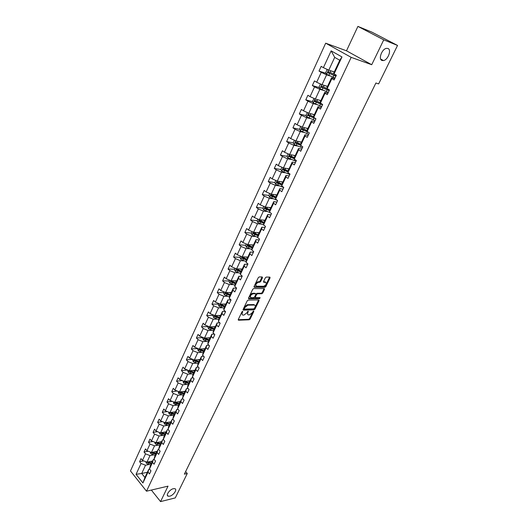 <?xml version="1.0" encoding="UTF-8"?>
<svg xmlns="http://www.w3.org/2000/svg" width="528" height="528" viewBox="0 0 528 528"><rect width="100%" height="100%" fill="white"/><g stroke="black" fill="none" stroke-linecap="round" stroke-linejoin="round"><path stroke-width="0.79" d="M382.041 60.489L383.467 60.568C388.014 59.968 391.822 49.672 387.902 48.457L386.397 48.371C381.784 49.051 378.101 59.42 382.041 60.489M169.712 496.188C173.461 495.422 177.606 489.337 174.821 488.671L173.369 488.69C169.627 489.416 165.436 495.535 168.208 496.208L169.712 496.188M242.623 311.315L241.963 311.837L238.293 319.513L238.491 320.212L249.209 319.796L250.14 319.064L253.796 311.507L253.631 311.018L252.978 311.527L252.503 312.51L249.526 314.86L248.483 314.879C247.54 314.688 247.328 313.949 247.863 312.649L248.167 311.164L247.038 312.675L244.028 315.031L242.966 315.058C242.009 314.866 241.798 314.114 242.326 312.807L242.623 311.315M262.489 277.735L262.258 276.976L259.241 276.923L258.284 277.662L254.06 286.506L254.285 287.258L264.931 287.305L265.868 286.572L270.079 277.867L269.867 277.121L266.297 277.055L265.346 277.787L263.538 281.549L263.756 282.295L265.577 282.315C266.897 283.681 266.251 284.995 263.637 286.268L256.595 286.222C255.242 284.843 255.895 283.516 258.548 282.236L259.723 282.249L260.674 281.51L262.489 277.735L262.013 276.976M371.719 64.72L383.744 39.851L397.538 45.441L371.923 32.149L357.911 26.4L346.493 50.8L325.677 43.184L351.173 57.354L371.719 64.72L346.493 50.8M151.351 490.063L160.558 501.6L168.029 486.149L146.507 491.198L351.173 57.354M160.558 501.6L175.276 497.911L187.268 473.491L185.632 471.563M397.538 45.441L378.642 83.906L375.903 83.002L184.364 474.144L187.268 473.491M248.186 300.056L247.236 300.795L243.118 309.421L243.322 310.134L254.021 309.857L254.951 309.131L259.063 300.637L258.859 299.917L248.186 300.056M248.556 298.036L252.727 289.304L253.684 288.559L264.33 288.592L264.535 289.324L262.753 293.014L261.815 293.746L257.539 293.759L256.595 294.499L255.42 296.947L255.625 297.673L260.126 297.634L259.618 298.65L248.767 298.769L248.556 298.036M383.744 39.851L357.911 26.4M334.072 73.887L333.775 73.049L339.755 60.238L341.986 56.945L334.072 73.887L336.369 75.22L334.145 79.966L331.861 78.619L327.202 88.592L329.465 89.951L327.274 94.631L325.024 93.258L320.43 103.085L322.661 104.471L320.496 109.085L318.278 107.686L313.751 117.381L315.949 118.787L313.817 123.334L311.632 121.915L307.164 131.472L309.335 132.904L307.23 137.386L305.078 135.947L300.67 145.372L302.808 146.824L300.736 151.246L298.61 149.78L294.268 159.073L296.38 160.552L294.334 164.908L292.235 163.429L287.951 172.597L290.03 174.088L288.017 178.391L285.945 176.887L281.721 185.929L283.774 187.447L281.787 191.69L279.741 190.166L275.576 199.082L277.596 200.62L275.636 204.805L273.623 203.26L269.511 212.065L271.504 213.616L269.57 217.747L267.584 216.19L263.525 224.869L265.498 226.439L263.584 230.518L261.624 228.941L257.624 237.508L259.565 239.098L257.684 243.118L255.743 241.52L251.797 249.975L253.711 251.585L251.856 255.552L249.942 253.942L246.048 262.284L247.936 263.908L246.101 267.821L244.22 266.198L240.365 274.435L242.24 276.071L240.425 279.939L238.564 278.296L234.762 286.427L236.61 288.077L234.821 291.898L232.987 290.235L229.231 298.267L231.053 299.93L229.291 303.699L227.476 302.029L223.773 309.956L225.568 311.632L223.826 315.355L222.037 313.672L218.381 321.493L220.156 323.189L218.434 326.858L216.665 325.162L213.055 332.891L214.81 334.6L213.107 338.224L211.365 336.514L207.801 344.144L209.53 345.866L207.854 349.444L206.125 347.721L202.607 355.258L204.316 356.987L202.66 360.525L200.957 358.789L197.479 366.234L199.168 367.976L197.525 371.474L195.848 369.725L192.41 377.078L194.08 378.833L192.463 382.285L190.799 380.523L187.407 387.79L189.057 389.552L187.46 392.964L185.816 391.195L182.464 398.369L184.094 400.145L182.51 403.511L180.893 401.729L177.58 408.824L179.19 410.606L177.626 413.932L176.029 412.144L172.755 419.146L174.339 420.948L172.801 424.235L171.217 422.433L167.983 429.356L169.554 431.165L168.029 434.412L166.465 432.604L163.271 439.441L164.822 441.256L163.317 444.464L161.773 442.649L158.618 449.407L160.149 451.229L158.664 454.403L157.133 452.575L154.011 459.254L155.529 461.089L154.057 464.224L152.552 462.389L149.464 468.996L150.962 470.831L149.51 473.933L148.018 472.091L142.936 482.962L136.066 474.322L141.055 463.492L139.597 461.69L141.009 458.608L142.474 460.409L145.504 453.829L144.025 452.034L145.457 448.919L146.942 450.707L150.011 444.055L148.513 442.266L149.965 439.111L151.463 440.9L154.565 434.168L153.054 432.386L154.519 429.198L156.037 430.973L159.172 424.162L157.641 422.393L159.126 419.166L160.664 420.928L163.838 414.038L162.287 412.276L163.786 409.015L165.343 410.771L168.557 403.795L166.987 402.046L168.505 398.739L170.082 400.488L173.329 393.433L171.745 391.69L173.283 388.344L174.874 390.08L178.16 382.939L176.557 381.209L178.114 377.824L179.725 379.553L183.051 372.319L181.427 370.603L183.005 367.178L184.635 368.894L188.008 361.574L186.364 359.865L187.955 356.4L189.605 358.103L193.017 350.698L191.354 349.001L192.964 345.49L194.634 347.18L198.092 339.682L196.403 337.999L198.04 334.442L199.729 336.125L203.227 328.535L201.518 326.858L203.174 323.261L204.884 324.931L208.428 317.242L206.699 315.586L208.375 311.942L210.104 313.599L213.695 305.811L211.946 304.168L213.635 300.478L215.391 302.122L219.028 294.241L217.252 292.604L218.968 288.869L220.75 290.499L224.426 282.513L222.631 280.896L224.367 277.114L226.169 278.725L229.891 270.64L228.076 269.042L229.838 265.208L231.66 266.805L235.435 258.614L233.594 257.03L235.376 253.15L237.224 254.727L241.045 246.437L239.184 244.86L240.986 240.933L242.86 242.497L246.734 234.095L244.84 232.538L246.675 228.551L248.569 230.102L252.49 221.588L250.576 220.051L252.43 216.018L254.351 217.549L258.324 208.923L256.39 207.398L258.265 203.313L260.212 204.824L264.244 196.086L262.277 194.581L264.178 190.436L266.152 191.935L270.237 183.077L268.244 181.592L270.171 177.388L272.171 178.867L276.309 169.891L274.289 168.425L276.25 164.168L278.269 165.627L282.467 156.526L280.421 155.08L282.401 150.764L284.453 152.203L288.704 142.976L286.631 141.557L288.644 137.181L290.723 138.593L295.033 129.241L292.928 127.842L294.967 123.407L297.079 124.799L301.448 115.322L299.317 113.942L301.382 109.441L303.521 110.814L307.949 101.198L305.791 99.845L307.883 95.284L310.055 96.631L314.549 86.882L312.358 85.549L314.477 80.923L316.681 82.249L321.235 72.362L319.011 71.056L321.169 66.363L323.4 67.663L331.142 50.86L341.986 56.945M325.677 43.184L130.462 470.943L146.507 491.198M327.551 86.374L322.027 84.704L326.608 74.831L330.119 75.953M326.608 74.831L321.235 72.362M322.027 84.704L316.681 82.249M327.202 88.592L326.951 87.661L331.577 77.755L331.861 78.619M334.712 78.751L331.577 77.755M320.912 100.597L315.374 99.053L319.882 89.324L323.407 90.361M319.882 89.324L314.549 86.882M315.374 99.053L310.055 96.631M320.43 103.085L320.225 102.069L324.786 92.301L325.024 93.258M327.928 93.225L324.786 92.301M314.358 114.629L308.807 113.21L313.256 103.613L316.787 104.57M313.256 103.613L307.949 101.198M308.807 113.21L303.521 110.814M313.751 117.381L313.592 116.272L318.087 106.643L318.278 107.686M321.242 107.494L318.087 106.643M307.903 128.469L302.333 127.169L306.722 117.704L310.259 118.582M306.722 117.704L301.448 115.322M302.333 127.169L297.079 124.799M307.164 131.472L307.052 130.284L311.487 120.787L311.632 121.915M314.648 121.559L311.487 120.787M301.528 142.118L295.951 140.936L300.274 131.597L303.824 132.403M300.274 131.597L295.033 129.241M295.951 140.936L290.723 138.593M300.604 144.091L295.891 142.085L295.297 143.048L300.67 145.352L300.604 144.098L304.973 134.732L305.078 135.947M308.147 135.439L304.973 134.732M295.238 155.582L289.648 154.513L293.918 145.306L297.475 146.038M293.918 145.306L288.704 142.976M289.648 154.513L284.453 152.203M294.268 159.073L294.241 157.72L298.551 148.487L298.61 149.78M301.732 149.127L298.551 148.487M289.04 168.868L283.437 167.911L287.648 158.829L291.212 159.482M287.648 158.829L282.467 156.526M283.437 167.911L278.269 165.627M287.951 172.597L287.965 171.164L292.222 162.05L292.235 163.429M295.403 162.624L292.222 162.05M282.916 181.975L277.306 181.124L281.464 172.168L285.028 172.748M281.464 172.168L276.309 169.891M277.306 181.124L272.171 178.867M281.721 185.929L281.774 184.424L285.971 175.435L285.945 176.887M289.159 175.943L285.971 175.435M276.877 194.905L271.26 194.165L275.359 185.321L278.929 185.843M275.359 185.321L270.237 183.077M271.26 194.165L266.152 191.935M275.576 199.082L275.669 197.505L279.807 188.635L279.741 190.166M283.001 189.083L279.807 188.635M270.917 207.669L265.287 207.035L269.333 198.31L272.917 198.759M269.333 198.31L264.244 196.086M265.287 207.035L260.212 204.824M269.511 212.065L269.643 210.415L273.728 201.663L273.623 203.26M276.929 202.052L273.728 201.663M265.036 220.268L259.4 219.727L263.393 211.121L266.977 211.504M263.393 211.121L258.324 208.923M259.4 219.727L254.351 217.549M263.525 224.869L263.696 223.146L267.722 214.513L267.584 216.19M270.93 214.843L267.722 214.513M259.235 232.703L253.585 232.261L257.525 223.766L261.116 224.09M257.525 223.766L252.49 221.588M253.585 232.261L248.569 230.102M257.624 237.508L257.822 235.719L261.802 227.192L261.624 228.941M265.016 227.469L261.802 227.192M253.499 244.972L247.85 244.629L251.737 236.247L255.334 236.504M251.737 236.247L246.734 234.095M247.85 244.629L242.86 242.497M251.797 249.975L252.034 248.12L255.961 239.712L255.743 241.52M259.175 239.93L255.961 239.712M247.843 257.09L242.187 256.839L246.028 248.563L249.625 248.761M246.028 248.563L241.045 246.437M242.187 256.839L237.224 254.727M246.048 262.284L246.319 260.37L250.193 252.067L249.942 253.942M253.414 252.232L250.193 252.067M242.26 269.056L236.597 268.891L240.385 260.72L243.989 260.858M240.385 260.72L235.435 258.614M236.597 268.891L231.66 266.805M240.365 274.435L240.669 272.455L244.497 264.257L244.22 266.198M247.718 264.37L244.497 264.257M236.749 280.863L231.079 280.79L234.821 272.725L238.425 272.804M234.821 272.725L229.891 270.64M231.079 280.79L226.169 278.725M234.762 286.427L235.099 284.387L238.88 276.296L238.564 278.296M242.101 276.355L238.88 276.296M231.304 292.525L225.628 292.538L229.324 284.572L232.934 284.605M229.324 284.572L224.426 282.513M225.628 292.538L220.75 290.499M229.231 298.267L229.601 296.168L233.33 288.176L232.987 290.235M236.557 288.189L233.33 288.176M225.925 304.042L220.249 304.141L223.898 296.274L227.509 296.248M223.898 296.274L219.028 294.241M220.249 304.141L215.391 302.122M223.773 309.956L224.169 307.798L227.852 299.911L227.476 302.029M230.987 299.871L227.852 299.911M220.612 315.414L214.936 315.599L218.539 307.831L222.149 307.751M218.539 307.831L213.695 305.811M214.936 315.599L210.104 313.599M218.381 321.493L218.81 319.282L222.446 311.494L222.037 313.672M225.337 311.414L222.446 311.494M215.371 326.647L209.689 326.911L213.246 319.235L216.856 319.11M213.246 319.235L208.428 317.242M209.689 326.911L204.884 324.931M213.055 332.891L213.51 330.627L217.1 322.931L216.665 325.162M219.773 322.826L217.1 322.931M210.19 337.742L204.501 338.085L208.019 330.508L211.636 330.323M208.019 330.508L203.227 328.535M204.501 338.085L199.729 336.125M207.801 344.144L208.283 341.827L211.827 334.231L211.365 336.514M214.289 334.092L211.827 334.231M205.069 348.704L199.386 349.12L202.858 341.636L206.474 341.405M202.858 341.636L198.092 339.682M199.386 349.12L194.634 347.18M202.607 355.258L203.115 352.889L206.62 345.385L206.125 347.721M208.89 345.233L206.62 345.385M200.013 359.535L194.33 360.023L197.756 352.631L201.373 352.348M197.756 352.631L193.017 350.698M194.33 360.023L189.605 358.103M197.479 366.234L198.013 363.818L201.478 356.407L200.957 358.789M203.57 356.235L201.478 356.407M195.023 370.227L189.334 370.788L192.72 363.488L196.337 363.158M192.72 363.488L188.008 361.574M189.334 370.788L184.635 368.894M192.41 377.078L192.977 374.609L196.396 367.29L195.848 369.725M198.323 367.105L196.396 367.29M190.087 380.8L184.397 381.427L187.744 374.213L191.367 373.844M187.744 374.213L183.051 372.319M184.397 381.427L179.725 379.553M187.407 387.79L187.994 385.275L191.374 378.041L190.799 380.523M193.149 377.85L191.374 378.041M185.209 391.241L179.52 391.941L182.827 384.813L186.45 384.397M182.827 384.813L178.16 382.939M179.52 391.941L174.874 390.08M182.464 398.369L183.077 395.809L186.41 388.667L185.816 391.195M188.041 388.469L186.41 388.667M180.391 401.564L174.702 402.329L177.969 395.287L181.592 394.825M177.969 395.287L173.329 393.433M174.702 402.329L170.082 400.488M177.58 408.824L178.22 406.217L181.513 399.161L180.893 401.729M183.005 398.963L181.513 399.161M175.633 411.761L169.943 412.592L173.171 405.636L176.788 405.128M173.171 405.636L168.557 403.795M169.943 412.592L165.343 410.771M172.755 419.146L173.415 416.506L176.669 409.53L176.029 412.144M178.042 409.332L176.669 409.53M170.927 421.839L165.238 422.737L168.432 415.859L172.049 415.312M168.432 415.859L163.838 414.038M169.891 424.057L165.429 423.205L165.218 422.73L160.664 420.928M167.983 429.356L168.67 426.67L171.89 419.773L171.217 422.433M173.138 419.582L171.89 419.773M166.274 431.805L160.591 432.762L163.739 425.964L167.356 425.377M163.739 425.964L159.172 424.162M165.244 433.996L160.802 433.178L156.037 430.973M163.271 439.441L163.977 436.715L167.158 429.904L166.465 432.604M168.293 429.713L167.158 429.904M161.674 441.646L155.991 442.669L159.113 435.95L162.723 435.329M159.113 435.95L154.565 434.168M155.991 442.669L151.463 440.9M158.618 449.407L159.344 446.642L162.485 439.91L161.773 442.649M163.515 439.725L162.485 439.91M157.133 451.381L151.45 452.463L154.532 445.823L158.149 445.157M154.532 445.823L150.011 444.055M151.45 452.463L146.942 450.707M154.011 459.254L154.763 456.449L157.872 449.797L157.133 452.575M158.796 449.625L157.872 449.797M152.638 461.003L146.962 462.145L150.005 455.578L153.622 454.879M150.005 455.578L145.504 453.829M146.962 462.145L142.474 460.409M149.464 468.996L150.236 466.151L153.305 459.571L152.552 462.389M154.136 459.406L153.305 459.571M147.378 472.276L141.702 473.484L145.53 465.221L149.14 464.488M145.53 465.221L141.055 463.492M136.066 474.322L141.702 473.484L144.929 477.51L148.797 469.234L148.018 472.091M339.755 60.238L334.699 57.38L328.779 70.145L334.29 71.947M149.536 469.082L148.797 469.234M144.929 477.51L142.936 482.962M328.779 70.145L323.4 67.663M331.142 50.86L334.699 57.38M143.689 460.878L139.597 461.69M148.289 451.235L144.025 452.034M152.948 441.481L148.513 442.266M157.674 431.614L153.054 432.386M162.459 421.641L157.641 422.393M167.317 411.55L162.287 412.276M172.234 401.346L166.987 402.046M177.223 391.024L171.745 391.69M182.285 380.582L176.557 381.209M187.42 370.016L181.427 370.603M192.634 359.33L186.364 359.865M197.927 348.526L191.354 349.001M203.056 337.61L196.403 337.999M208.164 326.561L201.518 326.858M213.345 315.374L206.699 315.586M218.585 304.055L211.946 304.168M231.277 292.571L230.842 292.571M223.892 292.591L217.252 292.604M229.264 280.982L222.631 280.896M234.709 269.227L228.076 269.042M240.22 257.321L233.594 257.03M248.411 245.414L248.477 246.18L247.606 246.14L252.133 247.909M245.804 245.263L239.184 244.86M254.43 233.27L253.895 233.231M251.453 233.046L244.84 232.538M260.627 220.994L259.651 220.902M257.182 220.671L250.576 220.051M267.076 208.593L265.498 208.415M262.984 208.138L256.39 207.398M273.735 196.066L271.451 195.769M268.864 195.439L262.277 194.581M280.586 183.427L277.523 182.972M274.824 182.569L268.244 181.592M287.648 170.669L283.767 170.016M280.916 169.534L274.289 168.425M294.261 157.681L290.44 156.961L289.905 156.704L289.806 155.885M287.1 156.334L280.421 155.08M300.623 144.467L297.515 143.821M293.37 142.956L286.631 141.557M307.131 131.102L304.847 130.574M299.732 129.4L292.928 127.842M314.239 117.691L312.503 117.256M306.187 115.665L299.317 113.942M321.46 104.135L320.588 103.897M312.734 101.746L305.791 99.845M319.374 87.635L312.358 85.549M326.119 73.339L319.011 71.056M242.128 311.599L241.784 312.312L242.134 314.503M247.665 314.332L247.322 312.154L247.652 311.474M238.227 319.704L248.675 319.301L249.599 318.575L253.09 311.355M243.038 309.632L253.473 309.368L254.404 308.636L258.595 299.924M244.339 308.603L244.484 309.098L253.862 308.873L255.017 307.316C255.565 305.996 255.354 305.243 254.384 305.052L247.876 305.177L244.847 307.547L244.339 308.603L243.791 308.101L244.279 308.913M254.674 305.111L253.836 304.564L254.258 305.052M243.791 308.101L244.299 307.052L247.328 304.682L253.711 304.564M255.328 297.409L254.866 296.459L256.047 294.01L256.984 293.271L261.261 293.258L262.198 292.525L264.066 288.585M248.477 298.267L259.063 298.162L259.723 297.64M253.051 293.779C250.424 295.04 249.77 296.353 251.077 297.719L253.645 297.693L254.588 296.96L255.77 294.499L255.559 293.773L253.051 293.779L252.496 293.291C250.021 294.38 249.295 295.687 250.325 297.191M252.496 293.291L254.978 293.278L255.559 293.773M255.816 285.701C254.767 284.163 255.493 282.843 257.987 281.747L259.162 281.767L260.113 281.028L261.921 277.253M265.775 282.341L265.016 281.833L265.544 282.315M263.452 281.813L264.983 281.833M253.975 286.77L264.376 286.823L265.307 286.09L269.61 277.114M145.761 461.683L146.296 463.188L147.985 464.198L150.817 464.904M150.572 461.419L152.249 461.842M152.044 461.122L152.526 461.248M147.055 462.125L148.526 463.036L151.358 463.742M151.635 463.148L147.239 462.409M151.701 463.003L147.979 461.941M150.183 451.968L150.751 453.572L152.46 454.588L155.298 455.301M155.067 451.777L156.75 452.206M156.532 451.493L157.021 451.618M151.51 452.45L153.008 453.407L155.846 454.126M156.123 453.539L151.708 452.78M156.196 453.38L152.42 452.278M154.664 442.147L155.265 443.843L156.981 444.86L159.832 445.592M159.608 442.022L161.297 442.457M161.08 441.758L161.568 441.883M156.024 442.662L157.535 443.665L160.387 444.404M160.657 443.824L156.229 443.038M160.743 443.652L156.908 442.504M159.251 432.234L159.826 434.003L164.419 435.772M164.208 432.148L165.904 432.597M165.68 431.904L166.168 432.029M160.802 433.178L164.98 434.564M165.337 433.805L161.449 432.617M163.891 422.209L164.446 424.043L169.059 425.832M168.854 422.169L170.557 422.618M170.326 421.931L170.821 422.063M165.429 423.205L169.627 424.611M169.99 423.845L166.043 422.611M168.59 412.058L169.118 413.972L173.758 415.774M173.56 412.064L175.27 412.526M175.032 411.847L175.527 411.979M169.897 412.579L171.442 413.761L174.332 414.546M174.59 413.992L170.115 413.12M174.695 413.761L170.689 412.487M173.342 401.788L173.844 403.781L178.504 405.603M178.325 401.841L180.041 402.316M179.797 401.643L180.292 401.782M174.649 402.31L174.854 402.91L176.187 403.557L179.091 404.356M179.342 403.814L174.854 402.91M179.454 403.564L175.388 402.237M178.154 391.393L178.622 393.466L183.315 395.307M183.143 391.499L184.866 391.981M184.615 391.314L185.11 391.453M179.454 391.915L179.645 392.581L180.992 393.228L183.902 394.046M184.147 393.518L179.645 392.581M184.272 393.248L180.14 391.868M183.025 380.879L183.467 383.024L188.179 384.886M188.014 381.031L189.75 381.52M189.493 380.866L189.988 381.005M184.331 381.401L184.496 382.127L188.773 383.612M189.017 383.09L184.496 382.127M189.149 382.8L184.952 381.368M187.948 370.234L187.704 370.762L188.364 372.464L193.096 374.345M192.951 370.432L194.687 370.94M194.423 370.286L194.924 370.432M189.268 370.768L189.407 371.547L193.703 373.052M193.941 372.544L189.407 371.547M194.086 372.233L189.809 370.742M192.938 359.456L192.654 360.07L193.321 361.772L198.079 363.673M197.947 359.713L199.69 360.228M199.419 359.581L199.921 359.733M194.284 360.004L194.377 360.835L198.693 362.366M198.924 361.871L194.377 360.835M199.082 361.535L194.759 360.004M197.987 348.553L197.67 349.246L198.337 350.948L203.128 352.869M203.003 348.856L204.752 349.384M204.475 348.751L204.976 348.902M199.366 349.114L199.406 349.998L203.742 351.549M203.966 351.061L199.406 349.998M204.131 350.711L199.703 349.1M203.102 337.504L202.739 338.29L203.419 339.992L208.256 341.946M208.118 337.867L209.88 338.402M209.59 337.781L210.098 337.933M209.253 339.748L204.811 338.125L204.501 339.022L208.857 340.6M209.075 340.124L204.501 339.022M208.276 326.33L207.874 327.195L208.56 328.904L213.457 330.891M213.299 326.746L215.068 327.294M214.771 326.674L215.279 326.832M214.434 328.654L209.986 327.01L209.656 327.914L214.031 329.512M214.249 329.05L209.656 327.914M213.517 315.011L213.068 315.968L213.767 317.678L218.731 319.691M218.546 315.48L220.321 316.041M220.018 315.434L220.526 315.599M219.681 317.42L215.219 315.764L214.87 316.668L219.272 318.292M219.483 317.843L214.87 316.668M218.823 303.547L218.335 304.597L219.041 306.313L224.063 308.359M223.859 304.075L225.641 304.649M225.331 304.055L225.839 304.22M224.987 306.042L220.519 304.372L220.156 305.283L224.578 306.926M224.783 306.491L220.156 305.283M224.195 291.938L223.661 293.086L224.38 294.796L229.475 296.888M229.238 292.532L231.026 293.113M230.703 292.525L231.224 292.697M230.366 294.525L225.885 292.835L225.509 293.753L229.951 295.416M230.149 295L225.509 293.753M229.634 280.183L229.06 281.431L229.786 283.14L234.953 285.272M234.683 280.837L236.478 281.431M236.155 280.856L236.669 281.028M235.811 282.863L231.323 281.153L230.927 282.071L235.389 283.767M235.58 283.358L230.927 282.071M235.145 268.277L234.524 269.623L235.257 271.339L240.511 273.511M240.2 268.996L242.002 269.603M241.666 269.036L242.187 269.214M241.329 271.055L236.828 269.326L236.412 270.25L240.9 271.966M241.085 271.57L236.412 270.25M240.728 256.219L240.062 257.664L240.801 259.38L246.14 261.598M245.791 256.997L247.599 257.624M247.249 257.063L247.771 257.242M246.913 259.09L242.405 257.341L241.969 258.271L246.484 260.014M246.655 259.637L242.867 258.311L242.596 257.552M246.385 244.002L245.665 245.553L246.418 247.269L251.849 249.533M251.447 244.853L253.262 245.487M252.912 244.939L253.433 245.124M252.305 247.546L247.606 246.14M252.569 246.972L248.041 245.197L247.586 246.127M252.113 231.627L251.348 233.284L252.107 235L257.644 237.316M257.182 232.544L259.004 233.191M258.641 232.657L259.169 232.841M258.304 234.696L253.75 232.894L253.282 233.831L257.855 235.646M258.02 235.297L254.199 233.917L253.935 233.132M257.915 219.087L257.096 220.856L257.869 222.572L263.716 225.02M262.99 220.07L264.818 220.737M264.449 220.209L264.977 220.4M264.106 222.262L259.532 220.433L259.043 221.371L263.683 223.232M263.815 222.889L259.974 221.483L259.717 220.678M263.795 206.382L262.924 208.263L263.71 209.979L270.376 212.738M268.871 207.438L270.712 208.111M270.329 207.603L270.857 207.801M269.993 209.662L265.393 207.808L264.884 208.745L269.623 210.665M269.683 210.316L265.828 208.883L265.577 208.058M269.755 193.512L268.831 195.505L269.63 197.221L277.141 200.27M274.837 194.641L276.685 195.327M276.289 194.832L276.824 195.03M275.953 196.891L271.333 195.01L270.805 195.954L275.642 197.941M275.662 197.591L271.762 196.119L271.511 195.274M275.794 180.464L274.817 182.576L275.623 184.292L283.721 187.546M280.876 181.665L282.731 182.371M282.328 181.883L282.863 182.087M281.992 183.955L277.345 182.048L276.804 182.992L281.754 185.044M281.767 184.714L277.669 183.124L277.53 182.325M281.919 167.237L280.883 169.475L281.701 171.191L289.839 174.497M287.001 168.518L288.862 169.237M288.453 168.769L288.988 168.973M288.116 170.848L283.444 168.907L282.883 169.858L287.958 171.983M287.958 171.666L283.859 170.069L283.622 169.191M288.123 153.833L287.027 156.196L287.859 157.912L296.036 161.278M293.205 155.192L295.079 155.925M294.657 155.47L295.192 155.681M294.32 157.555L289.628 155.588L289.047 156.539L294.261 158.75M294.254 158.453L290.446 156.961M294.413 140.243L293.258 142.732L294.096 144.448L302.32 147.873M299.501 141.689L301.376 142.435M300.94 141.992L301.481 142.21M300.656 145.068L296.287 143.312L296.069 142.402M300.788 126.469L299.574 129.089L300.425 130.805L308.682 134.29M305.877 127.994L307.765 128.759M307.316 128.33L307.864 128.548M307.072 130.475L302.24 128.403L301.627 129.367L308.279 132.205M307.336 131.584L302.63 129.664L302.419 128.726M307.388 112.57L305.983 115.256L306.841 116.972L315.137 120.516M312.345 114.114L314.239 114.893M313.777 114.484L314.325 114.708M313.652 116.681L308.682 114.53L308.048 115.493L315.929 118.826M315.229 118.325L309.058 115.823L308.86 114.866M314.127 98.492L312.47 101.231L313.342 102.947L321.684 106.55M318.899 100.036L320.8 100.835M320.331 100.439L320.879 100.67M320.351 102.709L315.209 100.459L314.556 101.435L322.489 104.841M322.588 104.623L315.579 101.792L315.388 100.815M320.951 84.209L320.331 84.256L319.051 87.014L319.942 88.724L328.317 92.393M325.545 85.767L327.459 86.585M326.977 86.196L327.525 86.434M327.195 88.565L321.829 86.196L321.163 87.173L329.135 90.658M329.221 90.466L322.186 87.562L322.007 86.559M327.862 69.722L327.023 69.795L325.73 72.593L326.627 74.303L335.049 78.038M332.29 71.293L334.204 72.125M333.709 71.762L334.264 71.999M335.986 75.002L328.541 71.729L327.855 72.712L335.874 76.276M335.947 76.111L328.891 73.128L328.726 72.105M336.349 75.253L335.933 74.983M241.784 312.312L242.326 312.807M247.896 311.256L248.338 311.659M247.322 312.154L247.863 312.649M253.361 311.111L253.796 311.507M249.599 318.575L250.14 319.064M248.675 319.301L249.209 319.796M238.201 319.889L238.55 320.212M242.359 311.408L242.801 311.817M258.509 300.148L259.063 300.637M254.404 308.636L254.951 309.131M253.473 309.368L254.021 309.857M243.025 309.817L243.368 310.134M247.328 304.682L247.876 305.177M244.299 307.052L244.847 307.547M263.98 288.842L264.535 289.324M262.198 292.525L262.753 293.014M261.261 293.258L261.815 293.746M256.984 293.271L257.539 293.759M256.047 294.01L256.595 294.499M254.866 296.459L255.42 296.947M259.063 298.162L259.618 298.65M248.464 298.459L248.8 298.769M260.113 281.028L260.674 281.51M259.162 281.767L259.723 282.249M257.987 281.747L258.548 282.236M269.518 277.391L270.079 277.867M265.307 286.09L265.868 286.572M264.376 286.823L264.931 287.305M146.777 462.073L146.276 463.148M148.526 463.036L147.985 464.198M149.147 461.703L148.87 462.297M151.265 452.39L150.737 453.526M153.008 453.407L152.46 454.588M153.635 452.047L153.351 452.661M155.806 442.596L155.245 443.804M157.535 443.665L156.981 444.86M158.182 442.279L157.885 442.913M160.4 432.689L159.812 433.957M162.116 433.811L161.555 435.019M162.776 432.392L162.472 433.052M165.053 422.664L164.426 424.004M166.749 423.845L166.181 425.066M167.429 422.393L167.112 423.073M169.752 412.52L169.099 413.932M171.442 413.761L170.867 414.995M172.135 412.276L171.805 412.982M174.511 402.257L173.824 403.735M176.187 403.557L175.606 404.804M176.893 402.032L176.557 402.765M179.329 391.868L178.609 393.419M180.992 393.228L180.398 394.495M181.711 391.67L181.361 392.429M184.206 381.355L183.447 382.985M185.849 382.78L185.255 384.061M186.589 381.19L186.226 381.968M189.136 370.715L188.344 372.418M190.766 372.2L190.166 373.494M191.525 370.577L191.149 371.382M194.132 359.944L193.307 361.726M195.743 361.495L195.136 362.809M196.522 359.832L196.132 360.67M199.188 349.041L198.323 350.909M200.785 350.658L200.165 351.991M201.577 348.962L201.175 349.82M204.31 337.999L203.399 339.953M205.887 339.695L205.26 341.035M206.692 337.953L206.276 338.844M209.491 326.825L208.547 328.865M211.048 328.588L210.415 329.947M211.873 326.812L211.451 327.73M214.738 315.513L213.748 317.638M216.275 317.348L215.635 318.721M217.12 315.526L216.678 316.477M220.044 304.055L219.021 306.266M221.569 305.963L220.922 307.355M222.433 304.102L221.978 305.078M225.423 292.459L224.36 294.756M226.928 294.439L226.274 295.845M227.812 292.532L227.344 293.542M230.875 280.705L229.766 283.1M232.36 282.764L231.693 284.196M233.264 280.817L232.775 281.86M236.392 268.805L235.237 271.293M237.851 270.943L237.178 272.389M238.775 268.957L238.28 270.026M241.982 256.753L240.781 259.334M243.421 258.971L242.741 260.436M244.365 256.938L243.85 258.04M247.645 244.543L246.398 247.229M249.064 246.84L248.371 248.325M250.028 244.761L249.5 245.903M253.381 232.175L252.087 234.96M254.773 234.557L254.074 236.062M255.763 232.432L255.215 233.6M254.199 233.917L253.308 233.851M259.189 219.641L257.849 222.532M260.561 222.11L259.855 223.634M261.571 219.938L261.01 221.146M259.974 221.483L259.083 221.397M265.082 206.943L263.69 209.939M266.429 209.497L265.709 211.042M267.458 207.28L266.878 208.52M265.828 208.883L264.937 208.784M271.049 194.073L269.603 197.175M275.939 199.36L275.735 199.802M272.369 196.72L271.643 198.284M273.425 194.449L272.831 195.73M271.762 196.119L270.871 196M277.094 181.031L275.603 184.252M282.091 186.206L281.761 186.912M278.388 183.77L277.649 185.361M279.47 181.454L278.857 182.767M277.768 183.176L276.883 183.051M283.219 167.818L281.675 171.145M288.328 172.867L287.872 173.844M284.493 170.65L283.741 172.26M285.595 168.28L284.962 169.633M283.859 170.069L282.975 169.924M289.436 154.42L287.833 157.865M294.65 159.344L294.063 160.598M290.677 157.351L289.918 158.981M291.806 154.922L291.152 156.321M290.03 156.783L289.146 156.618M295.733 140.837L294.076 144.408M301.059 145.629L300.34 147.173M296.947 143.867L296.175 145.523M298.096 141.392L297.429 142.824M296.287 143.312L295.403 143.134M302.115 127.07L300.406 130.759M307.481 131.894L306.702 133.564M303.296 130.205L302.518 131.875M304.478 127.67L303.791 129.142M302.63 129.664L301.752 129.459M308.59 113.111L306.821 116.926M313.942 118.074L313.15 119.77M309.745 116.351L308.953 118.048M310.946 113.758L310.24 115.276M309.058 115.823L308.18 115.599M315.15 98.954L313.322 102.901M320.489 104.062L319.691 105.785M316.272 102.3L315.473 104.023M317.506 99.647L316.78 101.211M315.579 101.792L314.701 101.548M321.809 84.599L319.915 88.684M327.129 89.859L326.317 91.601M328.673 90.275L328.964 89.648M322.898 88.057L322.087 89.8M324.159 85.345L323.413 86.955M322.186 87.562L321.314 87.298M328.561 70.039L326.601 74.257M333.868 75.451L333.043 77.22M335.399 75.913L335.848 74.943M329.617 73.61L328.792 75.379M330.904 70.838L330.139 72.494M328.891 73.128L328.02 72.851M380.662 59.05L383.467 60.568M253.836 304.564L254.384 305.052M265.016 281.833L265.577 282.315M167.35 495.152L168.208 496.208M254.166 233.897L253.282 233.831M259.921 221.45L259.043 221.371M265.762 208.844L264.884 208.745M271.676 196.066L270.805 195.954M277.669 183.124L276.804 182.992M283.747 170.003L282.883 169.858M289.905 156.704L289.047 156.539M296.142 143.227L295.297 143.048M302.471 129.558L301.627 129.367M308.887 115.705L308.048 115.493M321.605 103.818L321.42 104.221M315.394 101.66L314.556 101.435M328.396 89.311L328.053 90.044M321.994 87.424L321.163 87.173M335.234 74.692L334.778 75.669M328.687 72.976L327.855 72.712"/></g></svg>
